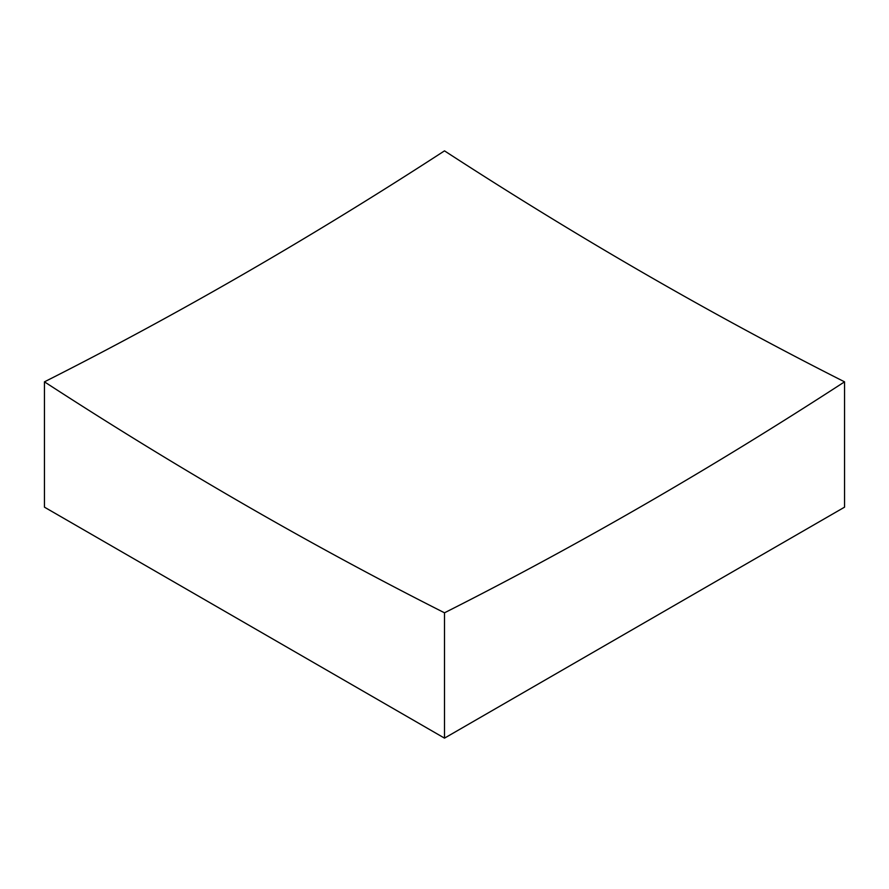 <?xml version="1.0" encoding="UTF-8"?>
<svg xmlns="http://www.w3.org/2000/svg" width="889" height="889" viewBox="0 0 889 889"><rect width="100%" height="100%" fill="white"/><g stroke="black" fill="none" stroke-linecap="round" stroke-linejoin="round"><path stroke-width="1.33" d="M44.45 381.837A4517.198 2608.015 -120 0 0 244.475 504.563A4517.198 2608.015 -120 0 0 444.5 612.799A4517.198 2608.015 120 0 0 844.55 381.837L844.55 507.163L444.5 738.137L44.45 507.163L44.45 381.837A4517.198 2608.015 120 0 0 444.5 150.863A4517.198 2608.015 -120 0 0 644.525 273.59A4517.198 2608.015 -120 0 0 844.55 381.837M444.5 612.799L444.5 738.137"/></g></svg>
